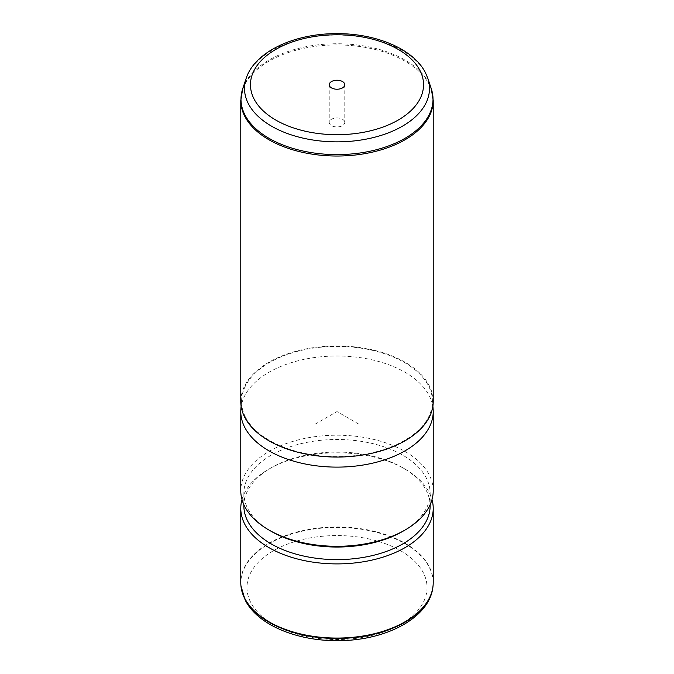 <?xml version="1.0" encoding="UTF-8"?>
<svg xmlns="http://www.w3.org/2000/svg" width="674" height="674" viewBox="0 0 674 674"><rect width="100%" height="100%" fill="white"/><g stroke="black" fill="none" stroke-linecap="round" stroke-linejoin="round"><path stroke-width="0.51" stroke-dasharray="3.37 2.53" d="M344.465 121.177A7.776 4.491 0 0 0 335.896 118.001A7.776 4.491 0 0 0 329.224 122.449A7.776 4.491 0 0 0 329.535 123.713A7.776 4.491 180 0 0 338.104 126.889A7.776 4.491 180 0 0 344.776 122.449A7.776 4.491 180 0 0 344.465 121.177M433.222 582.513A96.222 55.554 0 0 0 429.33 566.876A96.222 55.554 0 0 0 323.318 527.531A96.222 55.554 0 0 0 240.778 582.513M241.991 499.552A96.222 55.554 180 0 1 268.96 469.07A96.222 55.554 180 0 1 405.04 469.07A96.222 55.554 180 0 1 429.33 492.711A96.222 55.554 180 0 1 432.009 499.552M243.862 505.837A93.138 53.777 180 0 1 271.142 467.815A93.138 53.777 180 0 1 402.858 467.815A93.138 53.777 180 0 1 426.372 490.697A93.138 53.777 180 0 1 430.138 505.837M271.142 531.289A93.138 53.777 180 0 1 247.628 508.407A93.138 53.777 180 0 1 243.862 493.267A93.138 53.777 180 0 1 323.756 440.038A93.138 53.777 180 0 1 426.372 478.127A93.138 53.777 180 0 1 430.138 493.267A93.138 53.777 180 0 1 402.858 531.289M433.222 490.756A96.222 55.554 0 0 0 429.33 475.111A96.222 55.554 0 0 0 323.318 435.766A96.222 55.554 0 0 0 240.778 490.756M240.871 409.11A96.222 55.554 180 0 1 325.424 356.411A96.222 55.554 180 0 1 429.33 395.924A96.222 55.554 180 0 1 433.129 409.11M245.412 417.021A95.447 55.108 180 0 1 241.646 399.067A95.447 55.108 180 0 1 325.517 346.798A95.447 55.108 180 0 1 428.588 385.991A95.447 55.108 180 0 1 432.354 399.067A95.447 55.108 180 0 1 352.662 455.868A95.447 55.108 180 0 1 245.412 417.021M240.778 401.502A96.222 55.554 180 0 1 323.318 346.52A96.222 55.554 180 0 1 429.33 385.865A96.222 55.554 180 0 1 433.222 401.502M358.77 424.131L337 411.561L315.23 424.131M337 411.561L337 386.421M250.602 602.177A90.038 51.982 180 0 1 311.649 537.667A90.038 51.982 180 0 1 423.398 572.908A90.038 51.982 180 0 1 362.351 637.427A90.038 51.982 180 0 1 250.602 602.177M240.989 586.169A96.171 55.529 180 0 1 320.571 528.248A96.171 55.529 180 0 1 429.279 567.323A96.171 55.529 180 0 1 433.011 586.169M246.178 78.344A92.49 53.398 180 0 1 332.619 35.124A92.49 53.398 180 0 1 425.749 73.424A92.49 53.398 180 0 1 427.822 78.344M240.778 100.477A96.222 55.554 180 0 1 323.318 45.495A96.222 55.554 180 0 1 429.33 84.84A96.222 55.554 180 0 1 433.222 100.477M242.733 88.673A96.011 55.428 180 0 1 332.451 43.81A96.011 55.428 180 0 1 429.127 83.576A96.011 55.428 180 0 1 431.267 88.673M271.142 467.815L268.96 469.07M402.858 467.815L405.04 469.07M243.862 493.267L243.862 504.691M430.138 493.267L430.138 504.691M241.646 399.067L241.107 406.077M432.354 399.067L432.893 406.077M344.776 84.739L344.776 122.449M329.224 84.739L329.224 122.449"/><path stroke-width="1.01" d="M240.778 508.348L240.778 582.513A96.222 55.554 0 0 0 240.963 585.95A96.222 55.554 0 0 0 244.67 598.158A96.222 55.554 0 0 0 347.733 637.722A96.222 55.554 0 0 0 433.037 585.95A96.222 55.554 0 0 0 433.222 582.513L433.222 508.348A96.222 55.554 180 0 1 350.682 563.338A96.222 55.554 180 0 1 244.67 523.993A96.222 55.554 180 0 1 240.778 508.348A96.222 55.554 180 0 1 241.991 499.552M432.009 499.552A96.222 55.554 180 0 1 433.222 508.348M430.138 504.691L430.138 505.837A93.138 53.777 180 0 1 350.244 559.066A93.138 53.777 180 0 1 247.628 520.977A93.138 53.777 180 0 1 243.862 505.837L243.862 504.691M405.04 530.034L402.858 531.289A93.138 53.777 180 0 1 271.142 531.289L268.96 530.034A96.222 55.554 0 0 0 405.04 530.034A96.222 55.554 0 0 0 433.222 490.756L433.222 411.561A96.222 55.554 180 0 1 350.682 466.551A96.222 55.554 180 0 1 244.67 427.198A96.222 55.554 180 0 1 240.778 411.561A96.222 55.554 180 0 1 240.871 409.11L241.107 406.077M240.778 411.561L240.778 490.756A96.222 55.554 0 0 0 244.67 506.393A96.222 55.554 0 0 0 268.96 530.034M432.893 406.077L433.129 409.11A96.222 55.554 180 0 1 433.222 411.561M244.67 417.147A96.222 55.554 180 0 1 240.778 401.502L240.778 100.477A96.222 55.554 180 0 0 244.67 116.122A96.222 55.554 180 0 0 350.682 155.467A96.222 55.554 180 0 0 433.222 100.477L433.222 401.502A96.222 55.554 180 0 1 350.682 456.492A96.222 55.554 180 0 1 244.67 417.147M344.465 83.466A7.776 4.491 180 0 1 344.776 84.739A7.776 4.491 180 0 1 338.104 89.179A7.776 4.491 180 0 1 329.535 86.002A7.776 4.491 180 0 1 329.224 84.739A7.776 4.491 180 0 1 335.896 80.29A7.776 4.491 180 0 1 344.465 83.466M433.011 586.169A96.171 55.529 180 0 1 432.986 586.388A96.171 55.529 180 0 1 347.725 638.135A96.171 55.529 180 0 1 244.721 598.588A96.171 55.529 180 0 1 241.014 586.388A96.171 55.529 180 0 1 240.989 586.169M420.045 70.669A86.542 49.969 180 0 1 361.365 132.677A86.542 49.969 180 0 1 253.955 98.8A86.542 49.969 180 0 1 312.635 36.792A86.542 49.969 180 0 1 420.045 70.669M246.178 78.344C254.696 51.662 294.673 33.38 336.949 33.641C376.235 33.422 413.794 49.101 425.53 72.902L427.822 78.344A92.49 53.398 180 0 1 358.804 140.352A92.49 53.398 180 0 1 248.251 103.493A92.49 53.398 180 0 1 246.178 78.344L242.733 88.673L240.778 100.477M427.822 78.344L431.267 88.673A96.011 55.428 180 0 1 359.638 153.049A96.011 55.428 180 0 1 244.873 114.782A96.011 55.428 180 0 1 242.733 88.673M433.037 585.95L432.986 586.388C430.13 617.738 385.638 640.898 337.657 640.654C296.653 641.041 257.316 624.714 245.117 599.944L240.963 585.95M431.267 88.673L433.222 100.477"/></g></svg>
